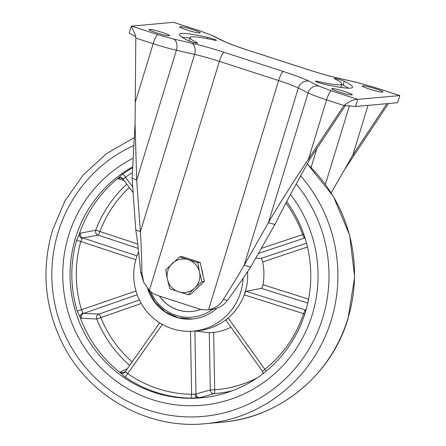 <?xml version="1.0" encoding="UTF-8"?>
<svg xmlns="http://www.w3.org/2000/svg" width="446" height="446" viewBox="0 0 446 446"><rect width="100%" height="100%" fill="white"/><g stroke="black" fill="none" stroke-linecap="round" stroke-linejoin="round"><path stroke-width="0.67" d="M197.249 43.206L197.355 42.872A5.608 0.457 -163 0 1 197.717 43.167A5.608 0.457 -163 0 1 191.161 41.634A5.608 0.457 -163 0 1 187.649 40.33A90.505 7.409 -163 0 1 179.409 34.331A90.505 7.409 -163 0 1 207.663 37.375A5.608 0.457 -163 0 1 213.405 39.064A5.608 0.457 -163 0 1 216.388 40.408A5.608 0.457 -163 0 1 214.905 40.279A79.31 6.495 17 0 0 190.119 37.609A79.31 6.495 17 0 0 197.355 42.872M324.264 84.216A5.608 0.457 -163 0 1 319.71 82.928A5.608 0.457 -163 0 1 315.534 81.183A5.608 0.457 -163 0 1 317.017 81.311A79.31 6.495 17 0 0 341.809 83.982A79.31 6.495 17 0 0 334.572 78.719A5.608 0.457 -163 0 1 334.21 78.424A5.608 0.457 -163 0 1 338.308 79.215A5.608 0.457 -163 0 1 344.279 81.261A90.505 7.409 -163 0 1 352.513 87.254A90.505 7.409 -163 0 1 324.264 84.216M355.568 106.477L343.961 105.49C349.268 101.37 353.862 99.33 357.742 99.363L355.568 106.477L397.537 102.708L399.817 95.595L397.537 102.708M363.574 85.855L362.587 85.944A10.264 0.842 17 0 0 362.342 86.045A10.264 0.842 17 0 0 370.944 89.546A10.264 0.842 17 0 0 381.731 92.144L382.724 92.054A10.264 0.842 17 0 0 382.963 91.954A10.264 0.842 17 0 0 374.367 88.453A10.264 0.842 17 0 0 363.574 85.855L363.306 86.736M168.348 35.736L169.341 35.647A10.264 0.842 17 0 0 169.58 35.546A10.264 0.842 17 0 0 160.984 32.045A10.264 0.842 17 0 0 150.19 29.447L149.204 29.536A10.264 0.842 17 0 0 148.958 29.637A10.264 0.842 17 0 0 157.561 33.138A10.264 0.842 17 0 0 168.348 35.736M131.419 26.069L157.878 34.637L173.355 38.997L191.551 43.145C201.152 45.369 211.989 48.419 224.059 52.299L283.322 71.494C295.252 75.385 303.882 78.635 309.201 81.244L318.962 86.15L331.283 90.794L357.742 99.363L399.711 95.595L373.257 87.026L357.776 82.666L339.579 78.518C329.979 76.294 319.146 73.239 307.077 69.359L247.814 50.169C235.878 46.278 227.254 43.028 221.93 40.419L212.173 35.513L199.847 30.869A9.333 1.834 -72.1 0 1 200.003 30.886L173.388 22.3L131.269 26.191L135.183 34.52L135.807 38.083L135.06 124.289L136.699 180.1L140.379 231.73L194.595 54.395A29.86 2.442 -163 0 1 219.36 61.375L278.622 80.564A29.86 2.442 -163 0 1 298.341 87.996L308.097 92.902A27.992 2.291 17 0 0 326.589 99.865L343.961 105.49L308.543 158.882L310.126 158.737L345.544 105.351M351.047 94.903A10.264 0.842 -163 0 1 340.253 92.3A10.264 0.842 -163 0 1 331.657 88.799A10.264 0.842 -163 0 1 331.902 88.698L332.889 88.609A10.264 0.842 -163 0 1 343.682 91.207A10.264 0.842 -163 0 1 352.279 94.714A10.264 0.842 -163 0 1 352.039 94.814L351.047 94.903M180.875 26.688A10.264 0.842 -163 0 1 191.668 29.291A10.264 0.842 -163 0 1 200.265 32.792A10.264 0.842 -163 0 1 200.025 32.892L199.033 32.982A10.264 0.842 -163 0 1 188.245 30.384A10.264 0.842 -163 0 1 179.649 26.877A10.264 0.842 -163 0 1 179.889 26.777L180.875 26.688L180.608 27.574M207.262 38.679L207.663 37.375M189.963 38.105A90.505 7.409 17 0 0 182.174 37.319M348.555 88.185A90.505 7.409 17 0 0 343.08 85.175L344.279 81.261M343.08 85.175A5.608 0.457 17 0 0 341.625 84.578M317.017 81.311L316.838 81.902M354.475 154.756L344.524 169.692L352.892 154.896L354.475 154.756L388.46 103.522M309.201 81.244A9.333 8.385 116.7 0 0 298.341 87.996L244.124 265.331L268.397 222.749C276.219 208.929 289.599 187.638 308.543 158.882L326.589 99.865A9.333 1.834 107.9 0 1 331.283 90.794M310.126 158.737C293.641 188.312 281.905 210.217 274.914 224.466L250.635 267.043L244.124 265.331C239.58 273.348 232.634 284.765 223.284 299.584C219.945 305.159 215.044 308.504 208.589 309.63L278.622 80.564A9.333 1.834 107.9 0 1 283.322 71.494M224.059 52.299A9.333 1.834 107.9 0 0 219.36 61.375L149.326 290.441A22.395 21.882 -95.1 0 0 157.806 295.547L198.793 308.822A22.395 21.882 -95.1 0 0 207.323 309.78A22.395 21.882 -95.1 0 0 208.589 309.63L210.479 309.468M149.326 290.441L143.645 282.062L141.951 273.242C141.627 255.296 141.103 241.459 140.379 231.73L135.768 229.846C137.362 239.764 138.985 253.891 140.641 272.216L141.951 273.242M135.701 36.65L129.245 33.182M331.177 192.795L344.524 169.692M386.877 103.667L352.892 154.896L368.034 105.356M274.914 224.466L268.397 222.749L308.097 92.902A9.333 8.385 116.7 0 1 318.962 86.15M223.284 299.584L227.499 300.348C223.262 306.051 217.486 309.1 210.172 309.491M250.635 267.043C245.646 274.831 237.93 285.931 227.499 300.348M207.323 309.78L208.906 309.641A22.395 21.882 -95.1 0 0 210.138 309.491M143.645 282.062L140.641 272.216M173.355 38.997A9.333 6.177 102.8 0 1 176.399 50.247L136.699 180.1L132.088 178.216L135.768 229.846M132.088 178.216L135.06 123.648M312.261 314.608A130.628 127.628 84.9 0 1 202.099 405.258A130.628 127.628 84.9 0 1 68.567 235.694A130.628 127.628 84.9 0 1 132.863 158.33A130.628 127.628 84.9 0 0 68.567 235.694A130.628 127.628 84.9 0 0 202.099 405.258A130.628 127.628 84.9 0 0 312.261 314.608A130.628 127.628 84.9 0 0 290.485 194.489A130.628 127.628 84.9 0 1 312.261 314.608M147.665 288.668A43.853 42.849 -95.1 0 0 192.36 319.007A43.853 42.849 -95.1 0 0 216.946 308.186M124.161 180.491L118.285 178.835L118.207 178.116A123.163 120.336 -95.1 0 0 79.265 234.122L80.514 233.152L95.745 230.225A3.73 3.579 -100.5 0 0 98.036 235.126L82.839 237.958L82.125 238.426L80.804 241.515A119.433 116.69 -95.1 0 0 81.562 309.981L82.95 312.986L83.681 313.382L98.917 314.084A3.73 0.775 -109.2 0 1 100.852 317.546A116.395 113.724 -95.1 0 0 132.15 361.896M129.323 187.521A116.395 113.724 -95.1 0 0 99.898 231.513A3.73 0.73 -71.7 0 1 98.036 235.126L138.243 248.428M129.702 365.369A120.125 117.365 84.9 0 1 96.732 319.018L141.259 303.47M243.076 278.36A55.984 54.696 84.9 0 1 240.656 292.242A55.984 54.696 84.9 0 1 193.441 331.088A55.984 54.696 84.9 0 1 136.214 258.418A55.984 54.696 84.9 0 1 138.639 251.934M247.591 271.681A55.984 54.696 84.9 0 1 245.211 291.829A55.984 54.696 84.9 0 1 244.196 294.845A55.984 54.696 84.9 0 1 228.096 317.998A55.984 54.696 84.9 0 1 197.996 330.681L193.441 331.088M139.42 299.98L98.917 314.084A3.73 3.585 92.6 0 0 96.732 319.018L81.462 318.227L80.191 317.396L77.292 311.152A123.163 120.336 84.9 0 1 76.506 240.539L79.265 234.122M80.191 317.396A123.163 120.336 -95.1 0 0 120.37 372.811L120.431 371.975L127.372 368.68M232.037 390.869A120.125 117.365 84.9 0 1 214.203 393.606L199.802 397.676L190.754 398.116A123.163 120.336 84.9 0 1 124.874 376.781L120.37 372.811M198.057 397.971A123.163 120.336 -95.1 0 0 202.718 397.698M286.678 201.637A123.163 120.336 84.9 0 1 305.298 312.356A123.163 120.336 84.9 0 1 201.43 397.821A123.163 120.336 84.9 0 1 75.53 237.947A123.163 120.336 84.9 0 1 132.462 166.977M118.207 178.116L122.622 174.213A123.163 120.336 84.9 0 1 132.429 167.852M307.751 303.085L261.267 288.361L246.287 291.305L305.187 309.964A3.73 3.663 -115.7 0 0 305.962 310.115M261.267 288.361C261.925 288.06 262.493 286.839 262.962 284.699A59.212 57.852 -95.1 0 0 262.711 261.953C262.192 259.828 261.601 258.658 260.932 258.44L255.709 258.15M263.396 373.38L262.532 371.301L264.829 369.333A119.433 116.69 -95.1 0 0 303.548 313.649L244.196 294.845C244.96 292.799 245.657 291.617 246.287 291.305M209.297 332.705L213.684 332.46L214.677 389.821A3.73 0.797 85.8 0 1 214.203 393.606A3.73 3.59 74 0 1 210.283 389.938L209.297 332.705L194.891 331.004L195.978 394.002L210.283 389.938L214.677 389.821A116.395 113.724 -95.1 0 0 257.024 377.996M213.684 332.46A59.212 57.852 -95.1 0 0 230.989 327.275M266.084 371.234A3.73 0.669 -128.5 0 0 264.829 369.333L228.096 317.998C226.484 319.364 225.815 320.156 226.083 320.362L262.51 371.323L263.201 373.531M304.757 314.095A3.73 0.323 -161.7 0 0 303.548 313.649L305.187 309.964L306.134 309.507M305.109 238.292L304.384 238.097L302.667 234.563L303.743 234.156M190.754 398.116A3.73 0.792 90.9 0 0 191.59 394.314L195.978 394.002A3.73 3.59 74.3 0 0 199.802 397.676M125.61 371.217L125.543 371.73L125.61 371.217L125.543 371.73L127.707 373.625A119.433 116.69 -95.1 0 0 191.59 394.314L190.503 331.272M132.245 172.697A119.433 116.69 -95.1 0 0 125.527 177.196L123.403 179.063L123.481 179.515M304.863 310.561L305.789 310.723M197.963 397.977C196.312 397.748 195.359 396.511 195.103 394.253M124.874 376.781A3.73 0.613 124.8 0 0 127.707 373.625L162.372 324.432M120.459 372.873C122.371 373.804 124.066 373.419 125.543 371.73M120.431 371.975A3.73 3.64 -114.9 0 0 124.183 372.416L124.183 372.416A3.73 3.64 -114.9 0 0 125.493 371.379M258.385 253.462L304.384 238.097A3.73 3.668 105 0 1 305.003 237.952M304.055 237.567L304.83 237.406M81.462 318.227A3.73 3.585 92.7 0 1 83.681 313.382L137.201 294.739M80.157 317.296C80.001 315.367 80.932 313.928 82.95 312.986M77.292 311.152L135.985 291.026M76.506 240.539A3.73 0.29 -164.3 0 1 80.804 241.515L135.835 259.723M79.237 234.222C79.12 236.112 80.079 237.512 82.125 238.426M80.514 233.152A3.73 3.579 -100.6 0 0 82.839 237.958L137.05 255.898M132.713 186.98L125.527 177.196A3.73 0.686 54.2 0 0 122.622 174.213M118.285 178.835A3.73 3.652 105.3 0 1 121.518 178.149L123.391 179.443L133.12 192.689M123.403 179.063C121.886 177.391 120.18 177.056 118.29 178.054M159.523 296.105A36.299 35.463 -95.1 0 0 191.724 311.475M200.845 309.379A36.299 35.463 84.9 0 1 191.68 311.481A36.299 35.463 84.9 0 1 159.417 296.072M189.667 259.054A16.797 16.407 84.9 0 1 192.979 260.124M201.631 269.172A16.797 16.407 84.9 0 1 202.473 271.898A16.797 16.407 84.9 0 1 202.846 274.725M199.078 286.293A16.797 16.407 84.9 0 1 195.878 289.298M179.654 256.807L182.068 256.589L200.159 262.449L204.307 281.387L190.37 294.466L187.956 294.683L194.607 288.172A16.797 16.407 84.9 0 1 178.595 291.779A16.797 16.407 84.9 0 1 167.473 279.386A16.797 16.407 84.9 0 1 172.368 263.374A16.797 16.407 84.9 0 1 188.379 259.767L179.654 256.807L165.717 269.886L167.473 279.386L169.865 288.824L187.956 294.683M199.501 272.16A16.797 16.407 84.9 0 1 194.607 288.172L201.893 281.604L199.501 272.16A16.797 16.407 -95.1 0 0 188.379 259.767L197.745 262.666L199.501 272.16M204.307 281.387L201.893 281.604M200.159 262.449L197.745 262.666M199.847 30.869L173.388 22.3M221.93 40.419A9.333 8.385 -63.3 0 1 223.401 40.971L213.645 36.07A9.333 8.385 116.7 0 0 212.173 35.513M247.814 50.169A9.333 1.834 -72.1 0 1 247.97 50.186C236.202 46.323 228.017 43.256 223.401 40.971M307.077 69.359A9.333 1.834 -72.1 0 1 307.233 69.375L247.97 50.186M339.579 78.518A9.333 6.177 -77.2 0 0 338.938 78.312C329.655 76.166 319.085 73.189 307.233 69.375M357.776 82.666A9.333 6.177 -77.2 0 0 357.135 82.46L338.938 78.312M373.257 87.026A9.333 1.834 -72.1 0 1 373.413 87.042L357.135 82.46M191.551 43.145A9.333 6.177 102.8 0 1 194.595 54.395L176.399 50.247A27.992 2.291 17 0 1 153.179 43.708L135.138 102.725M157.878 34.637A9.333 1.834 107.9 0 0 153.179 43.708L135.807 38.083M311.068 167.529L316.861 148.585M325.402 184.321L349.497 105.501M149.103 29.854L149.204 29.536M149.923 30.328L150.19 29.447M362.487 86.262L362.587 85.944M332.621 89.495L332.889 88.609M331.802 89.016L331.902 88.698M179.794 27.095L179.889 26.777M300.632 175.835A149.287 145.864 84.9 0 1 331.255 320.105A149.287 145.864 84.9 0 1 205.355 423.7L221.985 422.206A149.287 145.864 -95.1 0 0 347.886 318.611A149.287 145.864 -95.1 0 0 307.227 163.922M133.577 145.586A141.828 138.572 -95.1 0 0 58.125 232.31A141.828 138.572 -95.1 0 0 149.087 410.326A141.828 138.572 -95.1 0 0 322.709 317.992A141.828 138.572 -95.1 0 0 296.183 183.958M261.278 248.383L302.667 234.563A119.433 116.69 -95.1 0 0 285.919 203.069M260.932 258.44L306.525 243.215M262.962 284.699L308.565 299.143M307.472 247.006L262.711 261.953M137.719 244.029L99.898 231.513A3.73 0.351 -159.4 0 0 95.745 230.225A120.125 117.365 84.9 0 1 126.848 184.148M212.826 309.19A41.985 41.026 84.9 0 1 150.703 291.667M189.104 40.921L190.119 37.609M399.817 95.595L373.413 87.042M200.003 30.886L213.645 36.07M340.766 87.399L341.809 83.982M129.24 33.188L131.269 26.191M307.277 163.833L333.43 196.469L349.653 235.226L354.659 277.022L348.058 318.539C331.579 374.924 279.525 417.774 221.985 422.206M134.073 137.753L106.778 153.441L83.419 174.737L65.066 200.65L52.572 229.985C41.327 268.67 44.461 306.162 61.961 342.456C87.834 395.942 147.303 429.682 205.355 423.7M124.183 372.416L125.532 371.289L159.685 322.826M148.245 289.326L154.985 302.093L165.421 311.938L178.417 317.786L192.555 318.99"/></g></svg>
